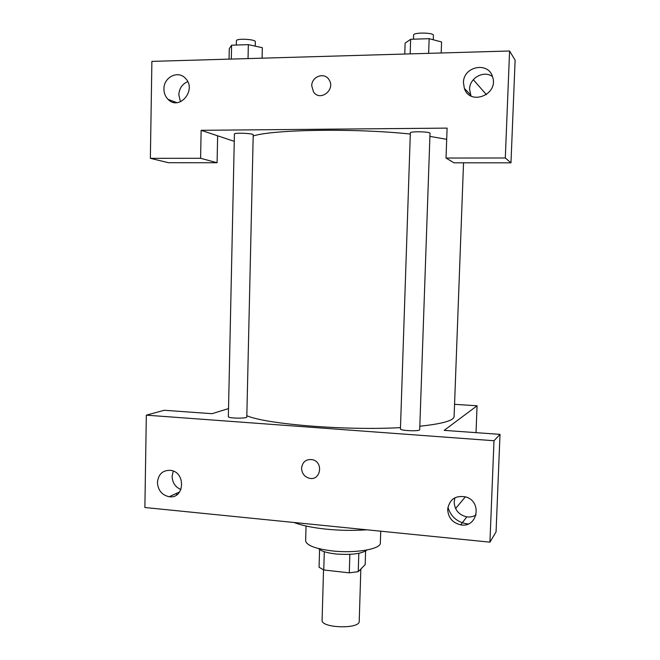 <?xml version="1.0" encoding="UTF-8"?>
<svg xmlns="http://www.w3.org/2000/svg" width="660" height="660" viewBox="0 0 660 660"><rect width="100%" height="100%" fill="white"/><g stroke="black" fill="none" stroke-linecap="round" stroke-linejoin="round"><path stroke-width="0.99" d="M323.524 569.877L322.096 620.194C320.826 628.18 360.022 629.343 359.221 621.291L360.838 569.027M365.607 551.083L365.178 564.63L358.248 571.667L349.288 572.847L323.771 569.976L319.077 567.27L319.572 549.508M324.291 551.702L323.771 569.976M349.849 554.351L349.288 572.847M367.018 549.994C361.779 553.822 351.326 555.134 335.668 553.955C326.601 552.865 320.9 551.067 318.541 548.559M358.809 553.319L358.248 571.667M380.729 531.193L380.35 542.965C381.1 549.104 355.295 553.583 332.137 550.902C315.257 548.757 306.421 545.374 305.646 540.746L306.05 526.02M366.935 529.807C353.62 530.731 340.04 530.516 326.213 529.155C312.526 527.719 301.793 525.492 294.013 522.489M146.33 415.156L144.878 507.515L489.943 542.157L493.993 440.731L146.33 415.156L164.257 410.272L211.992 413.696L228.525 408.573M465.391 496.807L455.582 508.579M493.993 440.731L500.008 434.371L496.064 531.886L489.943 542.157M454.558 404.332L477.064 405.784L444.18 430.361L500.008 434.371M477.064 405.784L476.025 432.646M400.438 428.926C399.861 430.765 420.139 431.558 419.702 429.677L430.015 133.287C430.584 131.62 409.876 131.175 410.338 132.866L400.438 428.926M228.352 416.724C227.849 418.407 247.252 418.688 246.799 416.988L253.217 134.838C253.753 133.337 233.962 132.487 234.415 134.021L228.352 416.724M246.832 415.742C266.326 424.207 345.667 430.708 400.48 427.622M419.818 426.228C442.382 423.827 453.816 420.585 454.105 416.51L463.534 162.814M177.078 494.612L175.642 493.771M173.25 471.067L172.103 476.272C172.367 482.683 175.312 487.105 180.939 489.563M157.418 482.377C158.433 473.971 162.896 469.969 170.825 470.374C186.169 472.37 184.453 499.199 169.183 496.724C161.906 495.107 157.987 490.322 157.418 482.377M467.065 523.85C457.306 522.258 450.92 516.739 447.909 507.301M468.295 523.949L467.272 523.875M454.938 497.747L454.154 501.823C454.583 509.933 458.791 514.94 466.793 516.862C470.167 517.324 473.261 516.681 476.083 514.932M447.686 509.297C449.468 499.24 455.515 495.115 465.82 496.939C482.51 501.517 477.592 528.182 460.738 524.857C452.48 522.86 448.132 517.671 447.686 509.297M301.562 468.146C302.569 461.62 306.273 458.815 312.667 459.723C323.936 462.437 320.438 481.247 309.251 478.244C304.384 476.726 301.818 473.368 301.562 468.146C301.818 473.368 304.384 476.726 309.251 478.236C320.438 481.247 323.936 462.437 312.667 459.723C306.273 458.815 302.569 461.62 301.562 468.146M253.192 135.96C273.38 129.467 354.651 128.139 410.297 134.038M429.907 136.389L446.696 139.326M201.135 130.309L447.101 128.114L446.02 158.045L505.304 157.987L509.586 50.993L151.891 61.38L150.364 158.334L200.599 158.285L201.135 130.309L234.259 141.339M311.743 85.849C311.553 76.494 324.448 71.849 329.002 79.695C335.981 89.636 319.993 102.085 313.5 91.864L311.743 85.849L313.5 91.864C319.993 102.085 335.981 89.636 329.002 79.695C324.448 71.849 311.561 76.502 311.743 85.849M463.452 82.665C463.246 66.198 488.713 61.231 492.665 77.146C498.655 94.825 469.912 106.021 464.343 88.382L463.452 82.665M163.936 88.951C163.639 77.195 178.159 69.952 185.444 78.358C197.208 89.826 179.273 111.26 168.044 99.355C165.313 96.591 163.944 93.126 163.936 88.951M492.467 76.519C483.706 70.059 469.532 78.004 469.573 89.207L470.959 95.972M187.72 81.659C182.226 84.01 179.256 88.39 178.81 94.793L180.477 101.797M173.918 102.457L173.588 101.434M217.635 135.803L217.09 162.731L168.457 162.715L150.364 158.334M169.513 100.567L169.521 99.907M217.09 162.731L200.599 158.285M446.02 158.045L453.948 162.805L510.98 162.822L515.122 60.175L509.586 50.993M510.98 162.822L505.304 157.987M486.379 94.66L473.319 79.678M470.613 95.188L471.314 96.145L470.646 95.188M262.102 58.179L262.342 47.701L248.35 44.641L231.594 45.194L229.267 48.758L229.045 59.136M248.35 44.641L248.036 58.591M231.594 45.194L231.305 59.078M236.321 45.037L236.412 40.78C235.983 38.148 255.89 39.196 255.329 41.77L255.23 46.15M441.193 52.981L441.581 41.968L429.148 38.676L410.652 39.286L405.116 43.139L404.753 54.037M429.148 38.676L428.637 53.344M410.652 39.286L410.165 53.881M413.474 39.196L413.614 35.087C413.176 32.2 434.032 32.522 433.422 35.401L433.265 39.773M169.183 496.724L179.644 491.947M460.738 524.857L466.793 516.862M464.343 88.382L470.44 94.735M168.044 99.355L176.822 102.638"/></g></svg>
